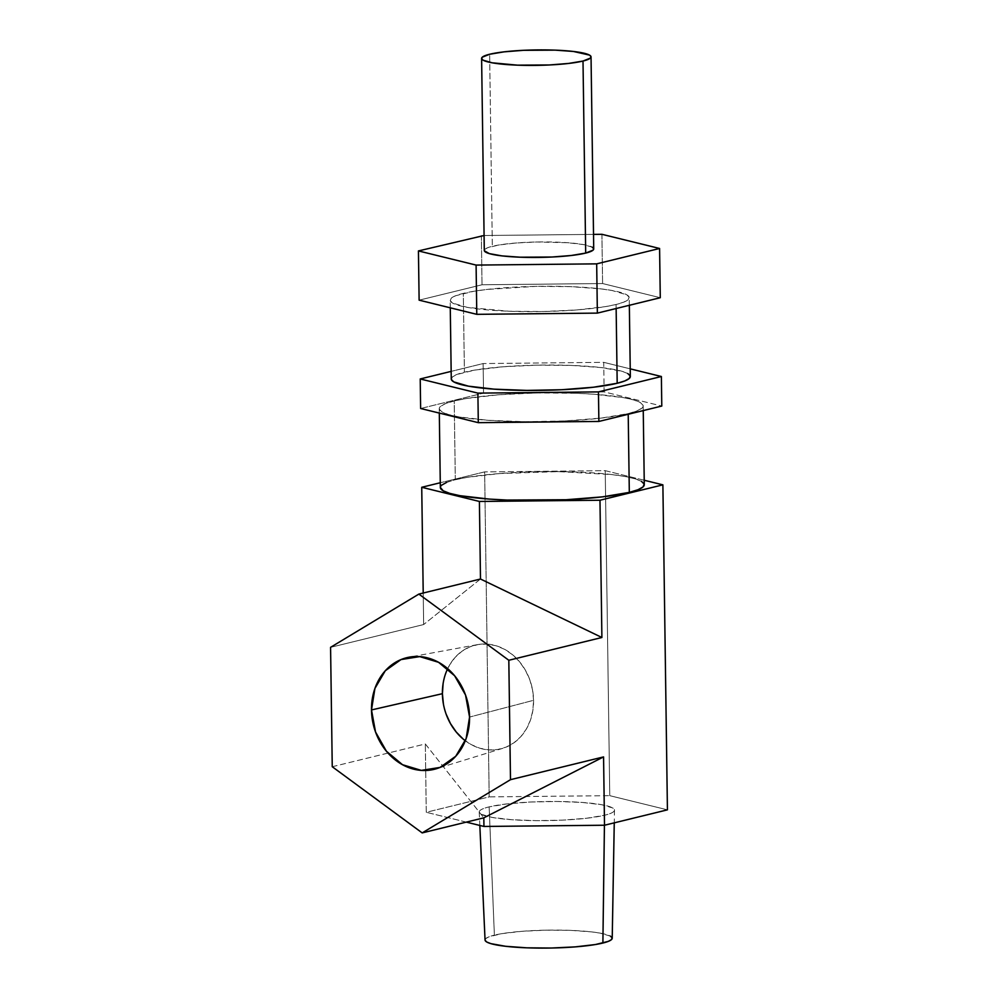 <?xml version="1.0" encoding="UTF-8"?>
<svg xmlns="http://www.w3.org/2000/svg" width="998" height="998" viewBox="0 0 998 998"><rect width="100%" height="100%" fill="white"/><g stroke="black" fill="none" stroke-linecap="round" stroke-linejoin="round"><path stroke-width="0.75" stroke-dasharray="4.99 3.74" d="M465.305 740.765A53.43 45.085 -103.7 0 0 502.817 748.313A53.43 45.085 -103.7 0 0 533.568 700.309L469.559 717.063L533.568 700.309L532.845 710.564L530.387 720.294L526.295 729.139L520.744 736.736L513.92 742.811L506.111 747.128L497.603 749.523L488.721 749.897L479.813 748.226L471.218 744.595L463.272 739.144M612.173 937.858L612.223 938.22A63.598 8.982 -0.8 0 0 565.941 930.223A63.598 8.982 -0.8 0 0 494.384 935.151L489.145 806.871A67.639 9.543 179.2 0 1 565.255 801.619A67.639 9.543 179.2 0 1 614.481 810.164A67.639 9.543 179.2 0 1 604.551 815.254C609.229 814.106 612.261 812.908 613.658 811.636C615.055 810.364 614.693 809.129 612.597 807.918L601.52 804.687L582.121 802.429L557.358 801.481L530.986 801.993L507.034 803.889L489.145 806.871C484.467 808.018 481.435 809.228 480.038 810.488C478.641 811.761 479.003 812.996 481.098 814.206L492.176 817.437L511.575 819.695L536.338 820.643L562.71 820.131L586.662 818.235L604.551 815.254L604.426 825.234L604.551 815.254A67.639 9.543 179.2 0 1 528.74 820.518A67.639 9.543 179.2 0 1 479.215 812.048A67.639 9.543 179.2 0 1 489.145 806.871L494.384 935.151A63.598 8.982 -0.8 0 0 485.053 940.029M446.605 482.396L455.313 479.739L454.215 400.959A101.983 14.396 179.2 0 1 568.735 393.037A101.983 14.396 179.2 0 1 643.174 405.849A101.983 14.396 179.2 0 1 628.216 413.596L628.216 414.257L628.216 413.596A101.983 14.396 179.2 0 1 513.683 421.518A101.983 14.396 179.2 0 1 439.245 408.693A101.983 14.396 179.2 0 1 454.215 400.959L455.313 479.739A101.983 14.396 -0.8 0 0 440.343 487.486M489.182 796.891L484.641 471.892L440.28 482.745L484.641 471.892L489.182 796.891L609.766 795.668L667.425 809.84L609.766 795.668L605.586 496.493L609.766 795.668L489.182 796.891L426.271 812.285L425.323 743.959L426.271 812.285L489.182 796.891M423.214 593.024L423.651 624.548L330.575 647.328L423.651 624.548L423.214 593.024M332.247 766.726L425.323 743.959L483.818 817.836L425.323 743.959L332.247 766.726M644.221 480.25L605.225 470.669L605.586 496.48L605.225 470.669L484.641 471.892L605.225 470.669L644.221 480.25M466.291 822.115L426.271 812.285L466.291 822.115M480.487 579.015L423.651 624.548L480.487 579.015M440.43 488.034L441.578 485.203M644.284 484.641A101.983 14.396 -0.8 0 0 569.846 471.817A101.983 14.396 -0.8 0 0 455.313 479.739L467.363 477.318L499.524 473.576L558.156 471.617L611.45 474.537L624.736 476.458L634.865 478.753L641.44 481.323M454.215 400.959L445.507 403.616L440.48 406.411L439.32 409.242L442.089 411.999L448.651 414.582L458.781 416.877L488.022 420.283L525.372 421.717L565.118 420.944L601.233 418.087L628.216 413.596L636.911 410.926L641.939 408.132L643.099 405.3L640.342 402.543L633.767 399.961L623.638 397.666L594.396 394.26L576.407 393.274L537.099 392.938L498.426 394.784L466.253 398.539L454.215 400.959M610.452 936.149L600.048 933.105L591.752 931.907L570.582 930.361L546.068 930.161L521.954 931.309L501.894 933.641L488.958 936.81L485.814 938.557L485.103 940.328M446.143 714.181L443.411 704.064M443.124 683.43L445.582 673.7L449.674 664.855L455.225 657.258L462.049 651.17L469.858 646.866L478.366 644.471L487.249 644.097L496.156 645.768L504.751 649.399L512.698 654.85L519.696 661.936L525.472 670.357L529.813 679.813L532.545 689.93L533.568 700.309A53.43 45.085 -103.7 0 0 477.456 644.633A53.43 45.085 -103.7 0 0 447.665 668.648M630.225 368.848L603.715 362.336L604.127 391.877L661.786 406.049L604.127 391.877L603.715 362.336L483.132 363.559L483.543 393.1L604.127 391.877L483.543 393.1L483.132 363.559L451.158 371.381L483.132 363.559L603.715 362.336L630.225 368.848M420.632 408.494L483.543 393.1L420.632 408.494M630.337 376.471A89.546 12.637 -0.8 0 0 564.968 365.218A89.546 12.637 -0.8 0 0 464.407 372.179L463.309 293.387A89.546 12.637 179.2 0 1 563.87 286.438A89.546 12.637 179.2 0 1 629.227 297.691A89.546 12.637 179.2 0 1 616.09 304.49L616.14 308.507L616.09 304.49A89.546 12.637 179.2 0 1 515.529 311.438A89.546 12.637 179.2 0 1 450.16 300.186A89.546 12.637 179.2 0 1 463.309 293.387L464.407 372.179A89.546 12.637 -0.8 0 0 451.271 378.978M627.842 373.576L622.066 371.306L601.507 367.601L571.692 365.443L537.186 365.143L503.229 366.765L474.986 370.058L456.76 374.512L452.356 376.97L451.333 379.465M660.277 297.716L602.605 283.544L482.034 284.767L419.123 300.161L482.034 284.767L602.605 283.544L660.277 297.716M616.09 304.49L605.512 306.611L577.268 309.904L543.311 311.526L508.793 311.226L467.326 307.372L452.655 303.093L450.235 300.672L451.246 298.19L455.662 295.72L473.888 291.266L486.999 289.445L536.088 286.351L570.594 286.651L600.409 288.809L612.073 290.505L626.732 294.784L629.164 297.204L628.141 299.687L623.725 302.157L616.09 304.49M601.919 234.305L602.605 283.544L601.919 234.305M593.523 234.393L484.092 235.503L593.523 234.393M481.348 235.528L482.034 284.767L481.348 235.528M593.685 248.639L593.723 248.914A54.715 7.722 -0.8 0 0 553.778 242.052A54.715 7.722 -0.8 0 0 492.326 246.306L489.644 54.254L492.326 246.306A54.715 7.722 -0.8 0 0 484.292 250.461M592.201 247.155L583.244 244.547L567.55 242.714L536.799 242.003L516.053 243.001L498.788 245.009L487.66 247.729L484.966 249.238L484.342 250.76M502.817 748.313L436.488 768.697M479.215 812.048L479.826 825.446M439.307 413.085L439.245 408.693M643.248 410.59L643.174 405.849M614.481 810.164L614.257 822.851M477.456 644.633L409.192 657.171M450.273 307.821L450.16 300.186M629.339 305.288L629.227 297.691"/><path stroke-width="1.5" d="M443.411 704.064L442.401 693.685L371.493 709.94A57.472 48.49 76.3 0 1 409.192 657.171A57.472 48.49 76.3 0 1 469.559 717.063L466.141 738.57L455.762 756.247L440.031 767.425L421.318 770.394L402.493 764.705L386.413 751.22L375.535 731.983L371.493 709.94L374.924 688.433L385.29 670.743L401.034 659.566L419.734 656.609L438.559 662.298L454.639 675.783L465.53 695.02L469.559 717.063A57.472 48.49 76.3 0 1 436.488 768.697A57.472 48.49 76.3 0 1 371.493 709.94L442.401 693.685A53.43 45.085 -103.7 0 0 465.305 740.765M479.826 825.446L485.053 940.029A63.598 8.982 -0.8 0 0 531.61 947.975A63.598 8.982 -0.8 0 0 602.892 943.035L604.426 825.234L602.892 943.035A63.598 8.982 -0.8 0 0 612.223 938.245L614.257 822.851M641.44 481.323L644.197 484.08L643.036 486.924L638.021 489.719L629.314 492.376L628.216 414.257L629.314 492.376L602.33 496.879L566.215 499.736L507.121 500.06L489.12 499.075L459.878 495.669L449.749 493.374L443.187 490.791L440.343 487.436A101.983 14.396 -0.8 0 0 514.781 500.297A101.983 14.396 -0.8 0 0 629.314 492.376A101.983 14.396 -0.8 0 0 644.284 484.641L643.248 410.59M440.28 482.745L421.73 487.286L423.214 593.024L421.73 487.286L479.402 501.458L480.487 579.015L479.402 501.458L599.973 500.235L662.884 484.841L667.425 809.84L604.514 825.234L603.565 756.908L510.489 779.675L508.818 660.264L601.894 637.497L599.973 500.235L601.894 637.497L480.487 579.015L418.861 594.097L330.575 647.328L332.247 766.726L422.191 832.906L483.818 817.836L483.943 826.456L466.291 822.115L483.943 826.456L483.818 817.836L603.565 756.908L604.514 825.234L483.943 826.456L604.514 825.234L667.425 809.84L662.884 484.841L644.221 480.25L662.884 484.841L599.973 500.235L479.402 501.458L421.73 487.286L440.28 482.745M510.489 779.675L603.565 756.908L483.818 817.836L422.191 832.906L510.489 779.675L508.818 660.264L418.861 594.097L480.487 579.015L601.894 637.497L508.818 660.264L418.861 594.097L330.575 647.328L332.247 766.726L422.191 832.906L510.489 779.675M441.578 485.203L446.605 482.396M485.103 940.328L486.824 942.05L490.916 943.646L505.524 946.279L526.695 947.826L551.195 948.038L575.322 946.877L595.382 944.545L608.318 941.376L611.45 939.629L612.173 937.858L610.452 936.149M463.272 739.144L456.273 732.058L450.485 723.625L446.143 714.181M447.665 668.648A53.43 45.085 -103.7 0 0 442.401 693.685L443.124 683.43M420.632 408.494L420.22 378.953L477.892 393.125L478.304 422.665L420.632 408.494L478.304 422.665L477.892 393.125L598.463 391.902L598.875 421.443L478.304 422.665L598.875 421.443L598.463 391.902L661.375 376.508L661.786 406.049L598.875 421.443L661.786 406.049L661.375 376.508L630.225 368.848L661.375 376.508L598.463 391.902L477.892 393.125L420.22 378.953L420.632 408.494M451.158 371.381L420.22 378.953L451.158 371.381M450.273 307.821L451.271 378.978A89.546 12.637 -0.8 0 0 516.627 390.23A89.546 12.637 -0.8 0 0 617.188 383.269L616.14 308.507L617.188 383.269A89.546 12.637 -0.8 0 0 630.337 376.471L629.339 305.288M451.333 379.465L453.766 381.885L468.424 386.164L494.097 389.158L526.882 390.405L561.787 389.731L593.498 387.224L617.188 383.269L624.835 380.937L629.239 378.479L630.262 375.996L627.842 373.576M476.782 314.333L597.365 313.11L660.277 297.716L597.365 313.11L476.782 314.333L419.123 300.161L476.782 314.333L476.096 265.081L476.782 314.333M419.123 300.161L418.436 250.922L476.096 265.081L596.679 263.859L597.365 313.11L596.679 263.859L659.591 248.477L660.277 297.716L659.591 248.477L601.919 234.305L593.523 234.393L601.919 234.305L659.591 248.477L596.679 263.859L476.096 265.081L418.436 250.922L419.123 300.161M484.092 235.503L418.436 250.922L484.092 235.503M481.61 58.408L484.292 250.461A54.715 7.722 -0.8 0 0 524.237 257.334A54.715 7.722 -0.8 0 0 585.689 253.08L583.007 61.04A54.715 7.722 179.2 0 1 521.555 65.294A54.715 7.722 179.2 0 1 481.61 58.408A54.715 7.722 179.2 0 1 489.644 54.254A54.715 7.722 179.2 0 1 551.096 50.012A54.715 7.722 179.2 0 1 591.041 56.886A54.715 7.722 179.2 0 1 583.007 61.04L585.689 253.08A54.715 7.722 -0.8 0 0 593.723 248.926L591.041 56.886M484.342 250.76L489.344 253.617L501.907 255.887L520.133 257.21L551.844 257.035L571.218 255.5L585.689 253.08L593.062 250.161L593.685 248.639L592.201 247.155M583.007 61.04L590.379 58.109L591.003 56.587L589.519 55.115L573.426 51.459L555.212 50.137L523.501 50.312L504.115 51.846L489.644 54.254L482.284 57.185L481.66 58.707L483.144 60.192L492.101 62.799L517.451 65.157L549.162 64.982L568.536 63.448L583.007 61.04M440.343 487.486L439.307 413.085"/></g></svg>
